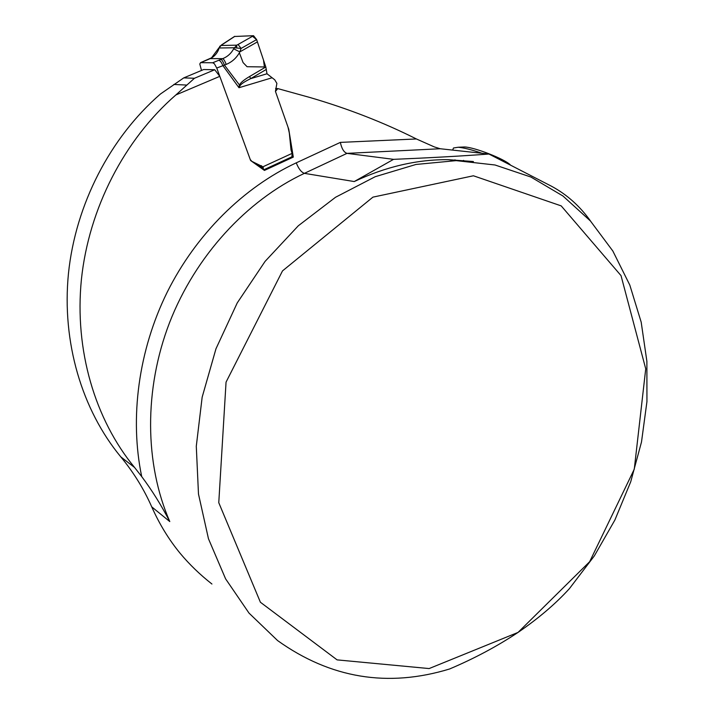 <?xml version="1.0" encoding="UTF-8"?>
<svg xmlns="http://www.w3.org/2000/svg" width="714" height="714" viewBox="0 0 714 714"><rect width="100%" height="100%" fill="white"/><g stroke="black" fill="none" stroke-linecap="round" stroke-linejoin="round"><path stroke-width="1.07" d="M291.767 156.875L293.302 157.098L264.439 170.423L250.614 160.525L219.796 76.344L175.849 94.962C124.316 139.774 88.831 208.559 81.414 279.397C74.292 350.297 95.114 419.627 134.562 467.456L141.711 476.595C129.484 417.94 138.48 350.449 167.201 292.187C196.207 234.058 243.715 187.336 296.256 162.846L340.355 142.389L416.396 138.962L434.291 146.905L440.208 148.744L488.947 154.037L551.458 186.211C566.889 194.503 579.964 206.194 590.701 221.278M454.952 159.838L456.148 160.632M134.562 467.456L120.844 456.924C133.563 472.347 143.862 489.001 151.743 506.869C159.383 524.085 168.852 539.579 180.169 553.341C189.415 564.435 200.009 574.663 211.933 584.025M120.844 456.924C82.101 410.086 61.618 342.452 68.464 273.426C75.586 204.454 110.152 137.57 160.498 93.962L183.748 77.888L203.704 69.526L214.718 69.74L219.796 76.344M449.597 668.982C387.809 687.814 330.475 678.345 277.594 640.574L249.007 613.094L225.597 578.849L208.461 538.74L198.483 494.026L196.288 446.241L202.16 397.18L215.976 348.762L237.244 302.906L265.081 261.386L298.309 225.776L335.535 197.269L375.252 176.688L415.959 164.461L456.201 160.632L495.016 164.988L530.904 177.036L562.944 195.993L590.433 220.983L612.835 251.007L629.81 285.073L641.19 322.166L646.884 361.32L646.946 401.58L641.493 442.028L630.721 481.789L614.888 520.015L594.343 555.885L569.451 588.595C555.617 603.803 538.481 618.404 518.043 632.417L589.657 561.704L634.273 469.196L645.733 368.826L621.028 275.622L561.204 205.891L473.4 175.778L372.931 197.135L282.503 270.901L226.052 382.133L218.77 502.692L260.405 602.25L337.097 659.879L429.141 668.563L518.043 632.417C497.256 646.259 474.444 658.442 449.597 668.982M473.034 161.507L448.249 159.677C417.083 159.409 385.747 166.71 354.233 181.552L393.548 159.347C429.658 157.839 461.458 156.071 488.947 154.037M393.548 159.347L347.004 153.367L304.378 173.35L354.233 181.552M416.396 138.962C383.704 122.522 348.253 108.715 310.063 97.532L277.817 88.598L275.604 88.5M293.302 157.098L288.751 129.252L275.443 91.392L277.817 88.598M151.743 506.869L169.78 521.568C161.391 505.378 152.037 490.384 141.711 476.595M175.849 94.962L194.467 78.263L183.748 77.888M340.355 142.389C341.703 148.699 343.925 152.359 347.004 153.367L440.208 148.744M194.467 78.263L214.718 69.74M482.004 153.278C471.749 149.735 463.788 147.727 458.147 147.254L453.47 148.003L453.22 148.646M464.18 160.864L463.484 160.391M510.251 164.773C504.12 158.794 474.685 147.316 464.564 146.968L461.681 147.093M206.221 60.297L200.661 62.662L212.692 62.761L222.723 58.646C227.498 56.727 231.157 53.443 233.683 48.802L236.682 45.178L238.057 44.491L241.109 48.418L239.815 51.908C236.709 57.798 232.166 61.957 226.204 64.403L216.761 68.044L250.266 159.552L251.899 161.373L262.904 166.808L292.106 153.376L291.946 156.794L263.636 169.852M239.36 52.765L243.072 62.573L247.062 66.714L264.403 66.964L263.502 60.074L256.656 39.672L251.837 35.754L234.469 36.485L253.532 35.7L256.629 39.591L241.109 48.418L234.201 47.758L219.207 47.99L220.929 45.482L219.671 46.419M253.532 35.7L238.057 44.491M234.852 36.325L220.929 45.482L236.682 45.178L236.7 47.856M256.629 39.591L257.415 41.885L239.815 51.908L233.683 48.802M218.832 47.945L221.786 44.821M257.415 41.885L265.813 66.982L266.991 73.765L274.756 79.816L276.889 83.395L275.443 91.392L288.019 127.172L289.313 133.009L291.026 149.985L292.106 153.376M201.509 70.445L199.777 63.957L200.661 62.662M263.448 169.718L262.904 166.808L258.343 166.059M266.349 69.41L250.623 78.656C244.527 81.655 240.984 84.02 240.011 85.751L238.976 87.724L239.244 85.466C240.091 83.065 243.563 80.066 249.65 76.478L265.813 66.982M266.991 73.765L250.623 78.656L249.65 76.478M216.761 68.044L214.37 63.751L212.692 62.761M218.734 60.235C220.153 60.565 221.51 62.323 222.804 65.51L238.976 87.724L271.748 77.871M218.814 47.999L218.85 48.998C217.065 53.532 214.182 56.736 210.193 58.619L209.639 58.807M240.011 85.751L224.437 65.099C223.17 61.788 222.009 59.869 220.956 59.342M226.204 64.403C224.946 61.092 223.785 59.173 222.723 58.646L210.193 58.619L208.113 59.485M218.85 48.998L218.27 49.507M169.78 521.568C144.647 463.957 143.826 389.46 169.566 322.612C195.538 255.853 246.589 200.5 304.378 173.35C301.326 172.297 298.622 168.799 296.256 162.846M186.309 85.046L173.814 84.457M208.658 59.307L206.605 60.181M261.601 165.791L256.897 165.023M263.448 167.942L260.217 167.406M473.418 161.551L448.249 159.677L456.201 160.632M453.47 148.003L452.667 150.092M464.564 146.968L458.147 147.254M221.581 44.866L234.647 36.369M218.823 47.963L211.549 57.807L200.491 62.68"/></g></svg>
